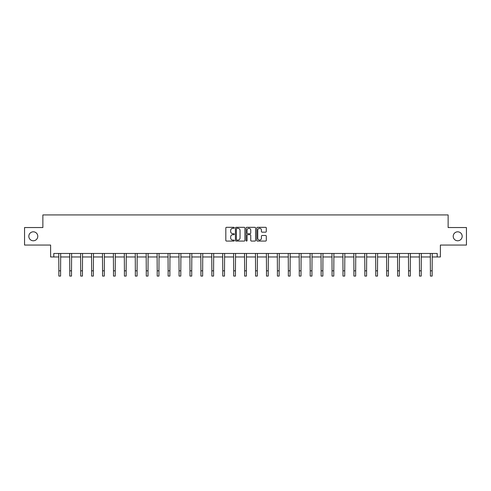 <?xml version="1.0" encoding="UTF-8"?>
<svg xmlns="http://www.w3.org/2000/svg" width="491" height="491" viewBox="0 0 491 491"><rect width="100%" height="100%" fill="white"/><g stroke="black" fill="none" stroke-linecap="round" stroke-linejoin="round"><path stroke-width="0.74" d="M453.211 236.3A4.487 4.487 0 0 0 457.692 240.78A4.487 4.487 0 0 0 462.178 236.3A4.487 4.487 0 0 0 457.692 231.813A4.487 4.487 0 0 0 453.211 236.3M28.822 236.3A4.487 4.487 0 0 0 33.308 240.78A4.487 4.487 0 0 0 37.789 236.3A4.487 4.487 0 0 0 33.308 231.813A4.487 4.487 0 0 0 28.822 236.3M234.293 227.799A0.479 0.479 0 0 0 233.808 227.321L226.504 227.321A0.687 0.687 0 0 0 225.817 228.008L225.817 240.387A0.687 0.687 0 0 0 226.504 241.075L233.808 241.075A0.479 0.479 0 0 0 234.293 240.59A0.479 0.479 0 0 0 233.808 240.111L232.863 240.111A2.203 2.203 0 0 1 230.666 237.908L230.666 236.877A2.203 2.203 0 0 1 232.863 234.68L233.808 234.68A0.479 0.479 0 0 0 234.293 234.195A0.479 0.479 0 0 0 233.808 233.716L232.863 233.716A2.203 2.203 0 0 1 230.666 231.513L230.666 230.482A2.203 2.203 0 0 1 232.863 228.284L233.808 228.284A0.479 0.479 0 0 0 234.293 227.799M53.795 256.965L53.795 253.46L437.205 253.46L437.205 256.965L440.39 256.965L440.39 245.058L466.45 245.058L466.45 227.542L448.13 227.542L448.13 214.929L42.87 214.929L42.87 227.542L24.55 227.542L24.55 245.058L50.61 245.058L50.61 256.965L58.84 256.965M265.594 232.169A0.687 0.687 0 0 0 266.282 231.482L266.282 228.008A0.687 0.687 0 0 0 265.594 227.321L257.48 227.321A0.687 0.687 0 0 0 256.793 228.008L256.793 240.387A0.687 0.687 0 0 0 257.48 241.075L265.594 241.075A0.687 0.687 0 0 0 266.282 240.387L266.282 236.189A0.687 0.687 0 0 0 265.594 235.502L262.12 235.502A0.687 0.687 0 0 0 261.433 236.189L261.433 238.27A1.841 1.841 0 0 1 259.598 240.111A1.841 1.841 0 0 1 257.757 238.27L257.757 230.126A1.841 1.841 0 0 1 259.598 228.284A1.841 1.841 0 0 1 261.433 230.126L261.433 231.482A0.687 0.687 0 0 0 262.12 232.169L265.594 232.169M244.899 228.008A0.687 0.687 0 0 0 244.211 227.321L236.097 227.321A0.687 0.687 0 0 0 235.41 228.008L235.41 240.387A0.687 0.687 0 0 0 236.097 241.075L244.211 241.075A0.687 0.687 0 0 0 244.899 240.387L244.899 228.008M246.789 227.321L254.903 227.321A0.687 0.687 0 0 1 255.59 228.008L255.59 240.387A0.687 0.687 0 0 1 254.903 241.075L251.429 241.075A0.687 0.687 0 0 1 250.741 240.387L250.741 235.367A0.687 0.687 0 0 0 250.054 234.68L247.752 234.68A0.687 0.687 0 0 0 247.065 235.367L247.065 240.59A0.479 0.479 0 0 1 246.58 241.075A0.479 0.479 0 0 1 246.101 240.59L246.101 228.008A0.687 0.687 0 0 1 246.789 227.321M60.596 256.965L69.771 256.965M71.52 256.965L80.696 256.965M82.451 256.965L91.627 256.965M93.376 256.965L102.558 256.965M104.307 256.965L113.482 256.965M115.238 256.965L124.413 256.965M126.162 256.965L135.338 256.965M137.093 256.965L146.269 256.965M148.018 256.965L157.2 256.965M158.949 256.965L168.125 256.965M169.88 256.965L179.055 256.965M180.805 256.965L189.98 256.965M191.736 256.965L200.911 256.965M202.66 256.965L211.842 256.965M213.591 256.965L222.767 256.965M224.516 256.965L233.698 256.965M235.447 256.965L244.622 256.965M246.378 256.965L255.553 256.965M257.302 256.965L266.484 256.965M268.233 256.965L277.409 256.965M279.158 256.965L288.34 256.965M290.089 256.965L299.264 256.965M301.02 256.965L310.195 256.965M311.945 256.965L321.12 256.965M322.875 256.965L332.051 256.965M333.8 256.965L342.982 256.965M344.731 256.965L353.907 256.965M355.662 256.965L364.838 256.965M366.587 256.965L375.762 256.965M377.518 256.965L386.693 256.965M388.442 256.965L397.624 256.965M399.373 256.965L408.549 256.965M410.304 256.965L419.48 256.965M421.229 256.965L430.404 256.965M432.16 256.965L437.205 256.965M236.852 228.284A0.479 0.479 0 0 0 236.374 228.763L236.374 239.626A0.479 0.479 0 0 0 236.852 240.111L237.853 240.111A2.203 2.203 0 0 0 240.05 237.908L240.05 230.482A2.203 2.203 0 0 0 237.853 228.284L236.852 228.284M250.741 230.156A1.841 1.841 0 0 0 248.906 228.315A1.841 1.841 0 0 0 247.065 230.156L247.065 233.029A0.687 0.687 0 0 0 247.752 233.716L250.054 233.716A0.687 0.687 0 0 0 250.741 233.029L250.741 230.156M58.754 253.46L58.84 270.811L60.596 270.811L60.681 253.46M58.84 270.811L58.84 276.071L60.596 276.071L60.596 270.811M69.679 253.46L69.771 270.811L71.52 270.811L71.612 253.46M69.771 270.811L69.771 276.071L71.52 276.071L71.52 270.811M80.61 253.46L80.696 270.811L82.451 270.811L82.537 253.46M80.696 270.811L80.696 276.071L82.451 276.071L82.451 270.811M91.541 253.46L91.627 270.811L93.376 270.811L93.468 253.46M91.627 270.811L91.627 276.071L93.376 276.071L93.376 270.811M102.466 253.46L102.558 270.811L104.307 270.811L104.393 253.46M102.558 270.811L102.558 276.071L104.307 276.071L104.307 270.811M113.396 253.46L113.482 270.811L115.238 270.811L115.324 253.46M113.482 270.811L113.482 276.071L115.238 276.071L115.238 270.811M124.321 253.46L124.413 270.811L126.162 270.811L126.255 253.46M124.413 270.811L124.413 276.071L126.162 276.071L126.162 270.811M135.252 253.46L135.338 270.811L137.093 270.811L137.179 253.46M135.338 270.811L135.338 276.071L137.093 276.071L137.093 270.811M146.177 253.46L146.269 270.811L148.018 270.811L148.11 253.46M146.269 270.811L146.269 276.071L148.018 276.071L148.018 270.811M157.108 253.46L157.2 270.811L158.949 270.811L159.035 253.46M157.2 270.811L157.2 276.071L158.949 276.071L158.949 270.811M168.039 253.46L168.125 270.811L169.88 270.811L169.966 253.46M168.125 270.811L168.125 276.071L169.88 276.071L169.88 270.811M178.963 253.46L179.055 270.811L180.805 270.811L180.897 253.46M179.055 270.811L179.055 276.071L180.805 276.071L180.805 270.811M189.894 253.46L189.98 270.811L191.736 270.811L191.821 253.46M189.98 270.811L189.98 276.071L191.736 276.071L191.736 270.811M200.819 253.46L200.911 270.811L202.66 270.811L202.752 253.46M200.911 270.811L200.911 276.071L202.66 276.071L202.66 270.811M211.75 253.46L211.842 270.811L213.591 270.811L213.677 253.46M211.842 270.811L211.842 276.071L213.591 276.071L213.591 270.811M222.681 253.46L222.767 270.811L224.516 270.811L224.608 253.46M222.767 270.811L222.767 276.071L224.516 276.071L224.516 270.811M233.606 253.46L233.698 270.811L235.447 270.811L235.539 253.46M233.698 270.811L233.698 276.071L235.447 276.071L235.447 270.811M244.536 253.46L244.622 270.811L246.378 270.811L246.464 253.46M244.622 270.811L244.622 276.071L246.378 276.071L246.378 270.811M255.461 253.46L255.553 270.811L257.302 270.811L257.394 253.46M255.553 270.811L255.553 276.071L257.302 276.071L257.302 270.811M266.392 253.46L266.484 270.811L268.233 270.811L268.319 253.46M266.484 270.811L266.484 276.071L268.233 276.071L268.233 270.811M277.323 253.46L277.409 270.811L279.158 270.811L279.25 253.46M277.409 270.811L277.409 276.071L279.158 276.071L279.158 270.811M288.248 253.46L288.34 270.811L290.089 270.811L290.181 253.46M288.34 270.811L288.34 276.071L290.089 276.071L290.089 270.811M299.179 253.46L299.264 270.811L301.02 270.811L301.106 253.46M299.264 270.811L299.264 276.071L301.02 276.071L301.02 270.811M310.103 253.46L310.195 270.811L311.945 270.811L312.037 253.46M310.195 270.811L310.195 276.071L311.945 276.071L311.945 270.811M321.034 253.46L321.12 270.811L322.875 270.811L322.961 253.46M321.12 270.811L321.12 276.071L322.875 276.071L322.875 270.811M331.965 253.46L332.051 270.811L333.8 270.811L333.892 253.46M332.051 270.811L332.051 276.071L333.8 276.071L333.8 270.811M342.89 253.46L342.982 270.811L344.731 270.811L344.823 253.46M342.982 270.811L342.982 276.071L344.731 276.071L344.731 270.811M353.821 253.46L353.907 270.811L355.662 270.811L355.748 253.46M353.907 270.811L353.907 276.071L355.662 276.071L355.662 270.811M364.745 253.46L364.838 270.811L366.587 270.811L366.679 253.46M364.838 270.811L364.838 276.071L366.587 276.071L366.587 270.811M375.676 253.46L375.762 270.811L377.518 270.811L377.604 253.46M375.762 270.811L375.762 276.071L377.518 276.071L377.518 270.811M386.607 253.46L386.693 270.811L388.442 270.811L388.534 253.46M386.693 270.811L386.693 276.071L388.442 276.071L388.442 270.811M397.532 253.46L397.624 270.811L399.373 270.811L399.459 253.46M397.624 270.811L397.624 276.071L399.373 276.071L399.373 270.811M408.463 253.46L408.549 270.811L410.304 270.811L410.39 253.46M408.549 270.811L408.549 276.071L410.304 276.071L410.304 270.811M419.388 253.46L419.48 270.811L421.229 270.811L421.321 253.46M419.48 270.811L419.48 276.071L421.229 276.071L421.229 270.811M430.319 253.46L430.404 270.811L432.16 270.811L432.246 253.46M430.404 270.811L430.404 276.071L432.16 276.071L432.16 270.811"/></g></svg>
